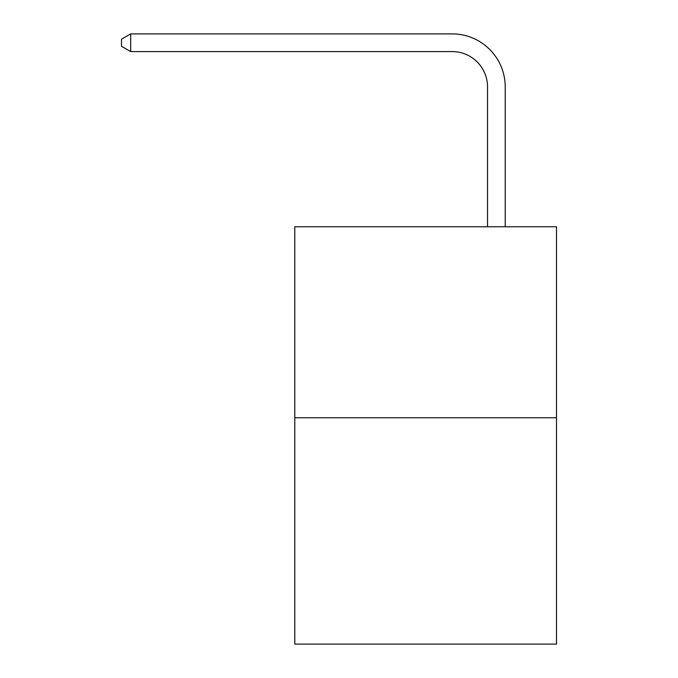 <?xml version="1.0" encoding="UTF-8"?>
<svg xmlns="http://www.w3.org/2000/svg" width="678" height="678" viewBox="0 0 678 678"><rect width="100%" height="100%" fill="white"/><g stroke="black" fill="none" stroke-linecap="round" stroke-linejoin="round"><path stroke-width="1.02" d="M556.502 417.758L556.502 226.783L294.794 226.783L294.794 644.1L556.502 644.1L556.502 417.758L294.794 417.758M487.533 226.783L487.533 86.945A35.366 35.366 0 0 0 452.167 51.579L130.693 51.579L121.498 46.282L121.498 39.205L130.693 33.9L452.167 33.9A53.045 53.045 0 0 1 505.22 86.945L505.22 226.783M487.533 86.945A35.366 35.366 0 0 0 452.167 51.579A35.366 35.366 0 0 1 487.533 86.945A35.366 35.366 0 0 0 452.167 51.579A35.366 35.366 0 0 1 487.533 86.945A35.366 35.366 0 0 0 452.167 51.579A35.366 35.366 0 0 1 487.533 86.945A35.366 35.366 0 0 0 452.167 51.579A35.366 35.366 0 0 1 487.533 86.945A35.366 35.366 0 0 0 452.167 51.579A35.366 35.366 0 0 1 487.533 86.945A35.366 35.366 0 0 0 452.167 51.579A35.366 35.366 0 0 1 487.533 86.945A35.366 35.366 0 0 0 452.167 51.579A35.366 35.366 0 0 1 487.533 86.945A35.366 35.366 0 0 0 452.167 51.579A35.366 35.366 0 0 1 487.533 86.945A35.366 35.366 0 0 0 452.167 51.579A35.366 35.366 0 0 1 487.533 86.945A35.366 35.366 0 0 0 452.167 51.579A35.366 35.366 0 0 1 487.533 86.945A35.366 35.366 0 0 0 452.167 51.579A35.366 35.366 0 0 1 487.533 86.945A35.366 35.366 0 0 0 452.167 51.579A35.366 35.366 0 0 1 487.533 86.945A35.366 35.366 0 0 0 452.167 51.579A35.366 35.366 0 0 1 487.533 86.945A35.366 35.366 0 0 0 452.167 51.579A35.366 35.366 0 0 1 487.533 86.945A35.366 35.366 0 0 0 452.167 51.579A35.366 35.366 0 0 1 487.533 86.945A35.366 35.366 0 0 0 452.167 51.579A35.366 35.366 0 0 1 487.533 86.945A35.366 35.366 0 0 0 452.167 51.579A35.366 35.366 0 0 1 487.533 86.945A35.366 35.366 0 0 0 452.167 51.579A35.366 35.366 0 0 1 487.533 86.945A35.366 35.366 0 0 0 452.167 51.579A35.366 35.366 0 0 1 487.533 86.945A35.366 35.366 0 0 0 452.167 51.579A35.366 35.366 0 0 1 487.533 86.945A35.366 35.366 0 0 0 452.167 51.579A35.366 35.366 0 0 1 487.533 86.945A35.366 35.366 0 0 0 452.167 51.579A35.366 35.366 0 0 1 487.533 86.945A35.366 35.366 0 0 0 452.167 51.579A35.366 35.366 0 0 1 487.533 86.945A35.366 35.366 0 0 0 452.167 51.579A35.366 35.366 0 0 1 487.533 86.945A35.366 35.366 0 0 0 452.167 51.579A35.366 35.366 0 0 1 487.533 86.945M130.693 33.9L452.167 33.9L130.693 33.9L452.167 33.9L130.693 33.9L452.167 33.9L130.693 33.9L452.167 33.9L130.693 33.9L452.167 33.9L130.693 33.9L452.167 33.9L130.693 33.9L452.167 33.9L130.693 33.9L452.167 33.9L130.693 33.9L452.167 33.9L130.693 33.9L452.167 33.9L130.693 33.9L452.167 33.9L130.693 33.9L452.167 33.9L130.693 33.9L452.167 33.9L130.693 33.9L452.167 33.9L130.693 33.9L452.167 33.9L130.693 33.9L452.167 33.9L130.693 33.9L452.167 33.9L130.693 33.9L452.167 33.9L130.693 33.9L452.167 33.9L130.693 33.9L452.167 33.9L130.693 33.9L452.167 33.9L130.693 33.9L452.167 33.9L130.693 33.9L452.167 33.9L130.693 33.9L452.167 33.9L130.693 33.9L452.167 33.9L130.693 33.9L130.693 51.579"/></g></svg>
